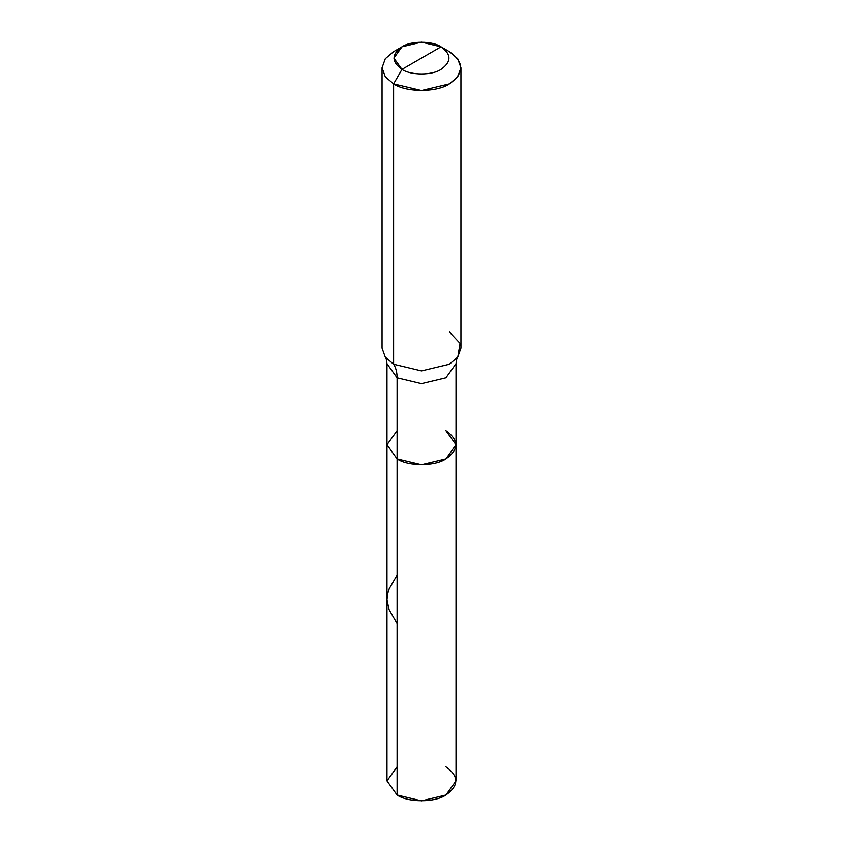<?xml version="1.0" encoding="UTF-8"?>
<svg xmlns="http://www.w3.org/2000/svg" width="843" height="843" viewBox="0 0 843 843"><rect width="100%" height="100%" fill="white"/><g stroke="black" fill="none" stroke-linecap="round" stroke-linejoin="round"><path stroke-width="1.26" d="M456.031 444.777L445.915 458.877L421.5 464.714L397.085 458.877L397.085 377.801C397.064 372.279 395.894 367.748 393.597 364.218L421.5 370.888L449.403 364.218L457.823 357.021C456.948 357.917 456.348 360.151 456.031 363.712L445.915 377.801L421.5 383.649L397.085 377.801L386.969 363.712L386.969 780.913L397.085 795.012L397.085 377.801L421.5 383.649L445.915 377.801L456.031 363.712L456.031 780.913L445.915 795.012L421.5 800.85L397.085 795.012L397.085 458.877L386.969 444.777L397.085 430.678L386.969 444.777L397.085 458.877L421.5 464.714L445.915 458.877L456.031 444.777L445.915 430.678C459.087 440.078 459.087 449.477 445.915 458.877C434.925 466.485 408.075 466.485 397.085 458.877L386.969 444.777L397.085 458.877C408.075 466.485 434.925 466.485 445.915 458.877C459.087 449.477 459.087 440.078 445.915 430.678M397.085 766.814L386.969 780.913L397.085 795.012C408.075 802.62 434.925 802.62 445.915 795.012C459.087 785.613 459.087 776.213 445.915 766.814M421.5 58.104L401.963 69.379C391.426 61.855 391.426 54.342 401.963 46.818C410.762 40.738 432.238 40.738 441.037 46.818L401.963 69.379L393.597 83.878L421.5 90.549L449.403 83.878L457.717 76.818L460.963 67.767L457.717 58.715L449.403 51.655L441.037 46.818C451.574 54.342 451.574 61.855 441.037 69.379C432.238 75.459 410.762 75.459 401.963 69.379C410.762 75.459 432.238 75.459 441.037 69.379C451.574 61.855 451.574 54.342 441.037 46.818L421.5 58.104M457.823 357.021L460.099 343.364L449.403 331.994M460.963 67.767L460.963 348.106L457.717 357.158L449.403 364.218L421.5 370.888L393.597 364.218L393.597 83.878C406.157 92.572 436.843 92.572 449.403 83.878C464.461 73.141 464.461 62.393 449.403 51.655L441.037 46.818L421.5 42.15L401.963 46.818L393.871 58.104L401.963 69.379L393.597 83.878L385.283 76.818L382.037 67.767L385.283 58.715L393.597 51.655L385.283 58.715L382.037 67.767L385.283 76.818L393.597 83.878L393.597 364.218L385.177 357.021C386.052 357.917 386.652 360.151 386.969 363.712L397.085 377.801C397.064 372.279 395.894 367.748 393.597 364.218L385.283 357.158L382.037 348.106L382.037 67.767M397.085 623.651L389.15 609.889L386.969 599.742L387.559 594.009L389.266 588.635L397.085 575.137M441.037 46.818L449.403 51.655M401.963 46.818L393.597 51.655"/></g></svg>
